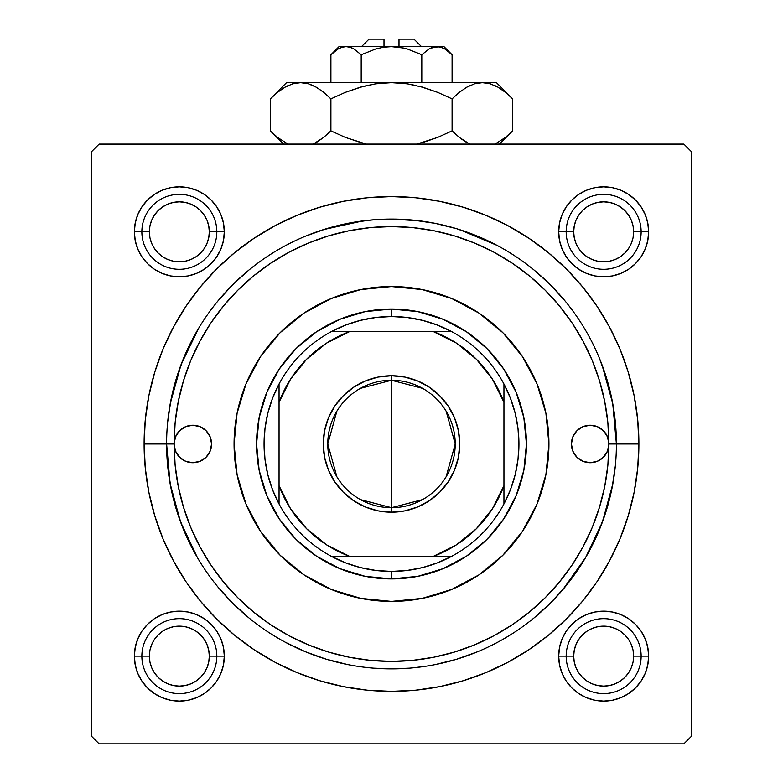 <?xml version="1.0" encoding="UTF-8"?>
<svg xmlns="http://www.w3.org/2000/svg" width="783" height="783" viewBox="0 0 783 783"><rect width="100%" height="100%" fill="white"/><g stroke="black" fill="none" stroke-linecap="round" stroke-linejoin="round"><path stroke-width="1.17" d="M559.542 223.047L558.68 231.817L559.542 223.047L558.68 231.817L566.178 231.817L558.68 231.817L559.542 240.596L562.106 249.033L566.256 256.804L571.854 263.626L578.666 269.215L586.447 273.375L594.884 275.939L603.664 276.8L612.433 275.939L620.87 273.375L628.651 269.215L635.463 263.626L641.062 256.804L645.221 249.033L647.776 240.596L648.637 231.817L641.14 231.817L648.637 231.817L647.776 223.047L645.221 214.601L641.062 206.829L635.463 200.008L628.651 194.419L620.87 190.259L612.433 187.705L603.664 186.834L594.884 187.705L586.447 190.259L578.666 194.419L571.854 200.008L566.256 206.829L562.106 214.601L559.542 223.047L558.68 231.817A44.983 44.983 0 0 1 603.664 186.834A44.983 44.983 0 0 1 648.637 231.817L647.776 223.047M559.542 647.365L558.68 656.134L559.542 647.365L558.68 656.134L566.178 656.134L558.68 656.134L559.542 664.914L562.106 673.351L566.256 681.132L571.854 687.944L578.666 693.542L586.447 697.692L594.884 700.256L603.664 701.118L612.433 700.256L620.87 697.692L628.651 693.542L635.463 687.944L641.062 681.132L645.221 673.351L647.776 664.914L648.637 656.134L641.14 656.134L648.637 656.134L647.776 647.365L645.221 638.928L641.062 631.147L635.463 624.335L628.651 618.736L620.87 614.577L612.433 612.022L603.664 611.161L594.884 612.022L586.447 614.577L578.666 618.736L571.854 624.335L566.256 631.147L562.106 638.928L559.542 647.365L558.68 656.134A44.983 44.983 0 0 1 603.664 611.161A44.983 44.983 0 0 1 648.637 656.134L647.776 647.365M135.224 647.365L134.363 656.134L135.224 647.365L134.363 656.134L141.86 656.134L134.363 656.134L135.224 664.914L137.779 673.351L141.938 681.132L147.537 687.944L154.349 693.542L162.13 697.692L170.567 700.256L179.336 701.118L188.116 700.256L196.553 697.692L204.334 693.542L211.146 687.944L216.744 681.132L220.894 673.351L223.458 664.914L224.32 656.134L216.822 656.134L224.32 656.134L223.458 647.365L220.894 638.928L216.744 631.147L211.146 624.335L204.334 618.736L196.553 614.577L188.116 612.022L179.336 611.161L170.567 612.022L162.13 614.577L154.349 618.736L147.537 624.335L141.938 631.147L137.779 638.928L135.224 647.365L134.363 656.134A44.983 44.983 0 0 1 179.336 611.161A44.983 44.983 0 0 1 224.32 656.134L223.458 647.365M135.224 223.047L134.363 231.817L135.224 223.047L134.363 231.817L141.86 231.817L134.363 231.817L135.224 240.596L137.779 249.033L141.938 256.804L147.537 263.626L154.349 269.215L162.13 273.375L170.567 275.939L179.336 276.8L188.116 275.939L196.553 273.375L204.334 269.215L211.146 263.626L216.744 256.804L220.894 249.033L223.458 240.596L224.32 231.817L216.822 231.817L224.32 231.817L223.458 223.047L220.894 214.601L216.744 206.829L211.146 200.008L204.334 194.419L196.553 190.259L188.116 187.705L179.336 186.834L170.567 187.705L162.13 190.259L154.349 194.419L147.537 200.008L141.938 206.829L137.779 214.601L135.224 223.047L134.363 231.817A44.983 44.983 0 0 1 179.336 186.834A44.983 44.983 0 0 1 224.32 231.817L223.458 223.047M616.407 444.127L616.407 443.981A224.907 224.907 0 0 1 391.5 668.878A224.907 224.907 0 0 1 166.593 443.981A224.907 224.907 0 0 1 391.5 219.074A224.907 224.907 0 0 1 616.407 443.981L608.91 443.981L607.481 451.155L603.419 457.233L597.341 461.295L590.167 462.724L582.992 461.295L576.914 457.233L572.853 451.155L571.424 443.981A18.743 18.743 0 0 1 590.167 425.238A18.743 18.743 0 0 1 608.91 443.981A217.41 217.41 0 0 1 391.5 661.381A217.41 217.41 0 0 1 174.09 443.981L166.593 443.981A224.907 224.907 0 0 0 391.5 668.878A224.907 224.907 0 0 0 616.407 443.981L638.899 443.981A247.399 247.399 0 0 1 391.5 691.369A247.399 247.399 0 0 1 144.101 443.981L145.295 468.224L148.858 492.243L154.76 515.791L162.933 538.655L173.317 560.599L185.796 581.426L200.262 600.923L216.568 618.913L234.557 635.219L254.054 649.675L274.882 662.164L296.826 672.538L319.689 680.721L343.238 686.622L367.247 690.185L391.5 691.369L415.753 690.185L439.762 686.622L463.311 680.721L486.174 672.538L508.118 662.164L528.946 649.675L548.443 635.219L566.432 618.913L582.738 600.923L597.204 581.426L609.683 560.599L620.067 538.655L628.24 515.791L634.142 492.243L637.705 468.224L638.899 443.981L637.705 419.727L634.142 395.709L628.24 372.16L620.067 349.306L609.683 327.353L597.204 306.535L582.738 287.028L566.432 269.039L548.443 252.743L528.946 238.277L508.118 225.798L486.174 215.413L463.311 207.241L439.762 201.339L415.753 197.776L391.5 196.582L367.247 197.776L343.238 201.339L319.689 207.241L296.826 215.413L274.882 225.798L254.054 238.277L234.557 252.743L216.568 269.039L200.262 287.028L185.796 306.535L173.317 327.353L162.933 349.306L154.76 372.16L148.858 395.709L145.295 419.727L144.101 443.981L166.593 443.981L144.101 443.981A247.399 247.399 0 0 1 391.5 196.582A247.399 247.399 0 0 1 638.899 443.981L616.407 443.981L612.746 403.607L601.912 364.545M377.073 219.534L391.451 219.074L419.972 220.884L391.451 219.074L377.073 219.534L363.028 220.884L323.438 229.615M562.615 589.932L585.586 557.604L602.528 521.752L612.913 483.483M496.931 245.314L459.562 229.615M683.872 144.101L99.128 144.101L683.872 144.101L691.369 151.599L691.369 736.353L691.369 151.599L683.872 144.101M91.631 736.353L91.631 151.599L99.128 144.101L91.631 151.599L91.631 736.353L99.128 743.85L91.631 736.353M683.872 743.85L99.128 743.85L683.872 743.85L691.369 736.353L683.872 743.85M612.433 187.705L603.664 186.834L612.433 187.705L603.664 186.834L594.884 187.705M647.776 240.596L648.637 231.817A44.983 44.983 0 0 1 603.664 276.8A44.983 44.983 0 0 1 558.68 231.817L559.542 240.596M594.884 275.939L603.664 276.8L594.884 275.939L603.664 276.8L612.433 275.939M188.116 187.705L179.336 186.834L188.116 187.705L179.336 186.834L170.567 187.705M223.458 240.596L224.32 231.817A44.983 44.983 0 0 1 179.336 276.8A44.983 44.983 0 0 1 134.363 231.817L135.224 240.596M170.567 275.939L179.336 276.8L170.567 275.939L179.336 276.8L188.116 275.939M188.116 612.022L179.336 611.161L188.116 612.022L179.336 611.161L170.567 612.022M223.458 664.914L224.32 656.134A44.983 44.983 0 0 1 179.336 701.118A44.983 44.983 0 0 1 134.363 656.134L135.224 664.914M170.567 700.256L179.336 701.118L170.567 700.256L179.336 701.118L188.116 700.256M612.433 612.022L603.664 611.161L612.433 612.022L603.664 611.161L594.884 612.022M647.776 664.914L648.637 656.134A44.983 44.983 0 0 1 603.664 701.118A44.983 44.983 0 0 1 558.68 656.134L559.542 664.914M594.884 700.256L603.664 701.118L594.884 700.256L603.664 701.118L612.433 700.256M413.16 667.84L426.97 666.069M373.501 668.163L391.51 668.878L409.626 668.153M198.765 328.067L181.088 364.545L170.254 403.607M166.593 443.834L170.087 483.483L180.472 521.752L197.414 557.604M616.407 443.981A224.907 224.907 0 0 0 391.5 219.074A224.907 224.907 0 0 0 166.593 443.981L174.09 443.981A18.743 18.743 0 0 1 192.833 425.238A18.743 18.743 0 0 1 211.576 443.981L210.147 451.155L206.086 457.233L200.008 461.295L192.833 462.724L185.659 461.295L179.581 457.233L175.519 451.155L174.09 443.981L175.519 436.806L179.581 430.728L185.659 426.666L192.833 425.238L200.008 426.666L206.086 430.728L210.147 436.806L211.576 443.981A18.743 18.743 0 0 1 192.833 462.724A18.743 18.743 0 0 1 174.09 443.981L175.138 465.288L178.27 486.39L183.457 507.09L190.641 527.174L199.763 546.465L210.735 564.758L223.439 581.896L237.768 597.703L253.575 612.032L270.712 624.746L289.015 635.718L308.306 644.84L328.39 652.024L349.091 657.211L370.193 660.343L391.5 661.381L412.807 660.343L433.909 657.211L454.61 652.024L474.694 644.84L493.985 635.718L512.288 624.746L529.425 612.032L545.232 597.703L559.561 581.896L572.265 564.758L583.237 546.465L592.359 527.174L599.543 507.09L604.73 486.39L607.862 465.288L608.91 443.981L607.862 422.663L604.73 401.562L599.543 380.871L592.359 360.777L583.237 341.496L572.265 323.193L559.561 306.055L545.232 290.248L529.425 275.919L512.288 263.205L493.985 252.243L474.694 243.121L454.61 235.928L433.909 230.75L412.807 227.618L391.5 226.571L370.193 227.618L349.091 230.75L328.39 235.928L308.306 243.121L289.015 252.243L270.712 263.205L253.575 275.919L237.768 290.248L223.439 306.055L210.735 323.193L199.763 341.496L190.641 360.777L183.457 380.871L178.27 401.562L175.138 422.663L174.09 443.981A217.41 217.41 0 0 1 391.5 226.571A217.41 217.41 0 0 1 608.91 443.981L616.407 443.834M548.932 443.981A157.432 157.432 0 0 1 391.5 601.413A157.432 157.432 0 0 1 234.068 443.981L237.092 413.267L246.048 383.729L260.602 356.51L280.177 332.658L304.039 313.073L331.248 298.529L360.787 289.573L391.5 286.549L422.213 289.573L451.752 298.529L478.961 313.073L502.823 332.658L522.398 356.51L536.952 383.729L545.908 413.267L548.932 443.981L545.908 474.694L536.952 504.223L522.398 531.442L502.823 555.304L478.961 574.879L451.752 589.423L422.213 598.388L391.5 601.413L360.787 598.388L331.248 589.423L304.039 574.879L280.177 555.304L260.602 531.442L246.048 504.223L237.092 474.694L234.068 443.981A157.432 157.432 0 0 1 391.5 286.549A157.432 157.432 0 0 1 548.932 443.981A157.432 157.432 0 0 0 536.972 383.778M536.932 383.69A157.432 157.432 0 0 0 451.791 298.548M451.703 298.509A157.432 157.432 0 0 0 331.297 298.509M331.209 298.548A157.432 157.432 0 0 0 246.068 383.69M167.679 466.022L170.919 487.858L176.283 509.263L183.711 530.042M217.645 586.653L232.473 603.008L248.818 617.826M285.482 642.324L305.429 651.759L326.217 659.198L347.623 664.561M435.377 664.561L456.783 659.198L477.571 651.759M534.182 617.826L550.527 603.008L565.355 586.653M589.844 549.999L599.289 530.042L606.717 509.263L612.081 487.858L615.321 466.022M615.321 421.929L612.081 400.103L606.717 378.688L599.289 357.909M565.355 301.298L550.527 284.943L534.182 270.125M497.518 245.627L477.571 236.192L456.783 228.753L435.377 223.4L413.541 220.16M369.459 220.16L347.623 223.4L326.217 228.753L305.429 236.192M248.818 270.125L232.473 284.943L217.645 301.298M193.156 337.962L183.711 357.909L176.283 378.688L170.919 400.103L167.679 421.929M571.424 443.981L572.853 436.806L576.914 430.728L582.992 426.666L590.167 425.238L597.341 426.666L603.419 430.728L607.481 436.806L608.91 443.981A18.743 18.743 0 0 1 590.167 462.724A18.743 18.743 0 0 1 571.424 443.981M256.56 443.981L259.153 417.652L266.827 392.342L279.296 369.008L296.082 348.562L316.528 331.777L339.861 319.307L365.172 311.624L391.5 309.031L417.828 311.624L443.139 319.307L466.472 331.777L486.918 348.562L503.704 369.008L516.173 392.342L523.847 417.652L526.44 443.981L523.847 470.299L516.173 495.619L503.704 518.943L486.918 539.399L466.472 556.175L443.139 568.644L417.828 576.327L391.5 578.921L365.172 576.327L339.861 568.644L316.528 556.175L296.082 539.399L279.296 518.943L266.827 495.619L259.153 470.299L256.56 443.981M234.068 443.981A157.432 157.432 0 0 0 246.028 504.183M246.068 504.272A157.432 157.432 0 0 0 331.209 589.413M331.297 589.442A157.432 157.432 0 0 0 451.703 589.442M451.791 589.413A157.432 157.432 0 0 0 536.932 504.272M203.247 428.399L202.699 428.047M579.753 459.562L580.301 459.915M605.592 611.2L609.977 611.601M614.322 612.443L618.55 613.696M622.651 615.36L624.364 616.211M624.384 616.211L626.547 617.415M630.237 619.842L633.662 622.622M636.804 625.725L638.067 627.173M638.086 627.183L639.623 629.121M642.109 632.781L644.203 636.648M645.926 640.739L647.228 644.938M648.118 649.273L648.569 653.648M648.598 658.072L648.197 662.457M647.355 666.803L646.102 671.021M644.438 675.132L642.383 679.018M639.946 682.717L637.176 686.133M634.073 689.285L630.677 692.094M627.007 694.58L623.141 696.674M619.059 698.397L614.861 699.699M610.525 700.589L606.15 701.049M601.726 701.079L597.341 700.668M592.995 699.836L588.767 698.583M584.666 696.909L582.953 696.067M582.934 696.058L580.78 694.864M577.081 692.426L573.665 689.657M570.513 686.544L569.251 685.105M569.241 685.096L567.695 683.158M565.218 679.487L563.114 675.621M561.401 671.54L560.099 667.341M559.209 662.995L558.749 658.63M558.719 654.206L559.121 649.812M559.962 645.476L561.215 641.248M562.889 637.147L563.731 635.424M563.74 635.414L564.935 633.251M567.372 629.561L570.141 626.136M573.254 622.994L574.693 621.731M574.702 621.712L576.64 620.175M580.311 617.689L584.177 615.595M588.258 613.872L592.457 612.57M596.803 611.68L601.168 611.229M597.341 187.284L601.726 186.883M606.15 186.902L610.525 187.362M614.861 188.253L619.059 189.555M623.141 191.277L627.007 193.372M630.677 195.858L632.605 197.385M632.615 197.394L634.064 198.676M637.176 201.818L639.946 205.244M642.383 208.934L643.577 211.087M643.587 211.097L644.438 212.829M646.102 216.93L647.355 221.149M648.197 225.494L648.598 229.879M648.569 234.303L648.118 238.678M647.228 243.024L645.926 247.222M644.203 251.304L642.109 255.17M639.623 258.84L638.096 260.759M638.086 260.768L636.804 262.227M633.662 265.339L630.237 268.109M626.547 270.546L622.651 272.592M618.55 274.265L614.322 275.518M609.977 276.35L605.592 276.761M601.168 276.732L596.803 276.272M592.457 275.381L588.258 274.079M584.177 272.357L580.311 270.262M576.64 267.776L574.722 266.249M574.702 266.24L573.254 264.967M570.141 261.816L567.372 258.39M564.935 254.7L563.74 252.557M563.74 252.537L562.889 250.814M561.215 246.704L559.962 242.485M559.121 238.14L558.719 233.755M558.749 229.331L559.209 224.956M560.099 220.62L561.401 216.411M563.114 212.33L565.218 208.464M567.695 204.794L569.221 202.875M569.241 202.866L570.513 201.407M573.665 198.305L577.081 195.525M580.78 193.088L584.666 191.042M588.767 189.369L592.995 188.116M185.659 700.668L181.274 701.079M176.85 701.049L172.475 700.589M168.139 699.699L163.941 698.397M159.859 696.674L155.993 694.58M152.323 692.094L148.936 689.285M145.824 686.133L143.054 682.717M140.617 679.018L138.562 675.132M136.898 671.021L135.645 666.803M134.803 662.457L134.402 658.072M134.431 653.648L134.882 649.273M135.772 644.938L137.074 640.739M138.797 636.648L140.891 632.781M143.377 629.121L146.196 625.725M149.338 622.622L152.763 619.842M156.453 617.415L160.349 615.36M164.45 613.696L168.678 612.443M173.023 611.601L177.408 611.2M181.832 611.229L186.197 611.68M190.543 612.57L194.742 613.872M198.823 615.595L202.689 617.689M206.36 620.175L209.746 622.994M212.859 626.136L215.628 629.561M218.066 633.251L220.111 637.147M221.785 641.248L223.038 645.476M223.879 649.812L224.281 654.206M224.251 658.63L223.791 662.995M222.901 667.341L221.599 671.54M219.886 675.621L217.782 679.487M215.305 683.158L212.487 686.544M209.335 689.657L205.919 692.426M202.22 694.864L198.334 696.909M194.233 698.583L190.005 699.836M177.408 276.761L173.023 276.35M168.678 275.518L164.45 274.265M160.349 272.592L158.636 271.75M158.616 271.74L156.453 270.546M152.763 268.109L149.338 265.339M146.196 262.227L144.933 260.788M144.914 260.768L143.377 258.84M140.891 255.17L138.797 251.304M137.074 247.222L136.457 245.412M136.457 245.392L135.772 243.024M134.882 238.678L134.431 234.303M134.402 229.879L134.803 225.494M135.645 221.149L136.898 216.93M138.562 212.829L140.617 208.934M143.054 205.244L145.824 201.818M148.927 198.676L152.323 195.858M155.993 193.372L159.859 191.277M163.941 189.555L168.139 188.253M172.475 187.362L176.85 186.902M181.274 186.883L185.659 187.284M190.005 188.116L194.233 189.369M198.334 191.042L202.22 193.088M205.919 195.525L209.335 198.305M212.487 201.407L215.305 204.794M217.782 208.464L219.886 212.33M221.599 216.411L222.215 218.222M222.225 218.242L222.901 220.62M223.791 224.956L224.251 229.331M224.281 233.755L223.879 238.14M223.038 242.485L221.785 246.704M220.111 250.814L219.269 252.527M219.26 252.537L218.066 254.7M215.628 258.39L212.859 261.816M209.746 264.967L208.307 266.23M208.298 266.24L206.36 267.776M202.689 270.262L198.823 272.357M194.742 274.079L190.543 275.381M186.197 276.272L181.832 276.732M641.14 656.134L633.643 656.134A29.989 29.989 0 0 1 603.664 686.123A29.989 29.989 0 0 1 573.675 656.134L566.178 656.134A37.486 37.486 0 0 0 603.664 693.621A37.486 37.486 0 0 0 641.14 656.134A37.486 37.486 0 0 1 603.664 693.621A37.486 37.486 0 0 1 566.178 656.134A37.486 37.486 0 0 1 603.664 618.658A37.486 37.486 0 0 1 641.14 656.134A37.486 37.486 0 0 0 603.664 618.658A37.486 37.486 0 0 0 566.178 656.134L573.675 656.134L574.252 650.291L575.955 644.663L578.725 639.476L582.454 634.935L586.996 631.206L592.183 628.436L597.811 626.723L603.664 626.146L609.507 626.723L615.135 628.436L620.322 631.206L624.863 634.935L628.592 639.476L631.362 644.663L633.075 650.291L633.643 656.134L633.075 661.987L631.362 667.615L628.592 672.793L624.863 677.344L620.322 681.073L615.135 683.843L609.507 685.546L603.664 686.123L597.811 685.546L592.183 683.843L586.996 681.073L582.454 677.344L578.725 672.793L575.955 667.615L574.252 661.987L573.675 656.134A29.989 29.989 0 0 1 603.664 626.146A29.989 29.989 0 0 1 633.643 656.134L641.14 656.134M628.592 672.793L624.863 677.344M586.996 681.073L582.454 677.344M578.725 639.476L582.454 634.935M620.322 631.206L624.863 634.935M216.822 656.134L209.325 656.134A29.989 29.989 0 0 1 179.336 686.123A29.989 29.989 0 0 1 149.357 656.134L141.86 656.134A37.486 37.486 0 0 0 179.336 693.621A37.486 37.486 0 0 0 216.822 656.134A37.486 37.486 0 0 1 179.336 693.621A37.486 37.486 0 0 1 141.86 656.134A37.486 37.486 0 0 1 179.336 618.658A37.486 37.486 0 0 1 216.822 656.134A37.486 37.486 0 0 0 179.336 618.658A37.486 37.486 0 0 0 141.86 656.134L149.357 656.134L149.925 661.987L151.638 667.615L154.408 672.793L158.137 677.344L162.678 681.073L167.865 683.843L173.493 685.546L179.336 686.123L185.189 685.546L190.817 683.843L196.004 681.073L200.546 677.344L204.275 672.793L207.045 667.615L208.748 661.987L209.325 656.134L208.748 650.291L207.045 644.663L204.275 639.476L200.546 634.935L196.004 631.206L190.817 628.436L185.189 626.723L179.336 626.146L173.493 626.723L167.865 628.436L162.678 631.206L158.137 634.935L154.408 639.476L151.638 644.663L149.925 650.291L149.357 656.134A29.989 29.989 0 0 1 179.336 626.146A29.989 29.989 0 0 1 209.325 656.134L216.822 656.134M154.408 672.793L158.137 677.344M196.004 681.073L200.546 677.344M204.275 639.476L200.546 634.935M162.678 631.206L158.137 634.935M566.178 231.817L573.675 231.817A29.989 29.989 0 0 1 603.664 201.828A29.989 29.989 0 0 1 633.643 231.817L641.14 231.817A37.486 37.486 0 0 0 603.664 194.331A37.486 37.486 0 0 0 566.178 231.817A37.486 37.486 0 0 1 603.664 194.331A37.486 37.486 0 0 1 641.14 231.817A37.486 37.486 0 0 1 603.664 269.303A37.486 37.486 0 0 1 566.178 231.817A37.486 37.486 0 0 0 603.664 269.303A37.486 37.486 0 0 0 641.14 231.817L633.643 231.817L633.075 225.964L631.362 220.346L628.592 215.159L624.863 210.617L620.322 206.888L615.135 204.109L609.507 202.406L603.664 201.828L597.811 202.406L592.183 204.109L586.996 206.888L582.454 210.617L578.725 215.159L575.955 220.346L574.252 225.964L573.675 231.817L574.252 237.67L575.955 243.298L578.725 248.475L582.454 253.026L586.996 256.755L592.183 259.525L597.811 261.228L603.664 261.806L609.507 261.228L615.135 259.525L620.322 256.755L624.863 253.026L628.592 248.475L631.362 243.298L633.075 237.67L633.643 231.817A29.989 29.989 0 0 1 603.664 261.806A29.989 29.989 0 0 1 573.675 231.817L566.178 231.817M628.592 215.159L624.863 210.617M586.996 206.888L582.454 210.617M578.725 248.475L582.454 253.026M620.322 256.755L624.863 253.026M141.86 231.817L149.357 231.817A29.989 29.989 0 0 1 179.336 201.828A29.989 29.989 0 0 1 209.325 231.817L216.822 231.817A37.486 37.486 0 0 0 179.336 194.331A37.486 37.486 0 0 0 141.86 231.817A37.486 37.486 0 0 1 179.336 194.331A37.486 37.486 0 0 1 216.822 231.817A37.486 37.486 0 0 1 179.336 269.303A37.486 37.486 0 0 1 141.86 231.817A37.486 37.486 0 0 0 179.336 269.303A37.486 37.486 0 0 0 216.822 231.817L209.325 231.817L208.748 237.67L207.045 243.298L204.275 248.475L200.546 253.026L196.004 256.755L190.817 259.525L185.189 261.228L179.336 261.806L173.493 261.228L167.865 259.525L162.678 256.755L158.137 253.026L154.408 248.475L151.638 243.298L149.925 237.67L149.357 231.817L149.925 225.964L151.638 220.346L154.408 215.159L158.137 210.617L162.678 206.888L167.865 204.109L173.493 202.406L179.336 201.828L185.189 202.406L190.817 204.109L196.004 206.888L200.546 210.617L204.275 215.159L207.045 220.346L208.748 225.964L209.325 231.817A29.989 29.989 0 0 1 179.336 261.806A29.989 29.989 0 0 1 149.357 231.817L141.86 231.817M154.408 215.159L158.137 210.617M196.004 206.888L200.546 210.617M204.275 248.475L200.546 253.026M162.678 256.755L158.137 253.026M422.585 499.603L391.5 507.697A63.726 63.726 0 0 0 455.226 443.981A63.726 63.726 0 0 0 391.5 380.254L391.5 375.752A68.219 68.219 0 0 1 459.719 443.981A68.219 68.219 0 0 1 391.5 512.199L391.5 380.254A63.726 63.726 0 0 1 455.226 443.981A63.726 63.726 0 0 1 391.5 507.697L360.415 499.603M360.415 388.348L391.5 380.254L422.585 388.348M446.124 411.163L455.226 443.981L446.124 476.788M279.051 503.949A127.443 127.443 0 0 1 279.051 384.003L272.562 398.195L267.864 413.072L265.006 428.409L264.057 443.981L265.006 459.552L267.864 474.889L272.562 489.767L279.051 503.949A127.443 127.443 0 0 0 331.522 556.429L345.714 562.918L360.591 567.616L375.928 570.464L391.5 571.424A127.443 127.443 0 0 1 331.522 556.429L451.478 556.429A127.443 127.443 0 0 1 391.5 571.424L407.072 570.464L422.409 567.616L437.286 562.918L451.478 556.429A127.443 127.443 0 0 0 503.949 503.949L510.438 489.767L515.136 474.889L517.994 459.552L518.943 443.981L517.994 428.409L515.136 413.072L510.438 398.195L503.949 384.003A127.443 127.443 0 0 1 503.949 503.949L503.949 384.003A127.443 127.443 0 0 0 451.478 331.522L437.286 325.043L422.409 320.335L407.072 317.487L391.5 316.528L391.5 309.031A134.94 134.94 0 0 0 256.56 443.981A134.94 134.94 0 0 0 391.5 578.921L391.5 571.424L391.5 578.921A134.94 134.94 0 0 1 256.56 443.981A134.94 134.94 0 0 1 391.5 309.031A134.94 134.94 0 0 1 526.44 443.981A134.94 134.94 0 0 1 391.5 578.921A134.94 134.94 0 0 0 526.44 443.981A134.94 134.94 0 0 0 391.5 309.031L391.5 316.528L375.928 317.487L360.591 320.335L345.714 325.043L331.522 331.522A127.443 127.443 0 0 1 451.478 331.522L331.522 331.522A127.443 127.443 0 0 0 279.051 384.003L279.051 503.949A127.443 127.443 0 0 0 331.522 556.429L433.244 556.429L456.274 544.939L476.318 528.799L492.458 508.744L503.949 485.714L503.949 402.237L492.458 379.207L476.318 359.162L456.274 343.023L433.244 331.522L349.756 331.522L326.726 343.023L306.682 359.162L290.542 379.207L279.051 402.237L279.051 485.714L290.542 508.744L306.682 528.799L326.726 544.939L349.756 556.429A119.946 119.946 0 0 1 279.051 485.714L279.051 503.949M391.5 375.752L404.811 377.063L417.603 380.949L429.397 387.252L439.743 395.738L448.228 406.074L454.531 417.868L458.407 430.67L459.719 443.981L458.407 457.292L454.531 470.084L448.228 481.878L439.743 492.213L429.397 500.699L417.603 507.002L404.811 510.888L391.5 512.199L378.189 510.888L365.397 507.002L353.603 500.699L343.257 492.213L334.772 481.878L328.469 470.084L324.593 457.292L323.281 443.981L324.593 430.67L328.469 417.868L334.772 406.074L343.257 395.738L353.603 387.252L365.397 380.949L378.189 377.063L391.5 375.752L391.5 507.697A63.726 63.726 0 0 1 327.774 443.981A63.726 63.726 0 0 1 391.5 380.254A63.726 63.726 0 0 0 327.774 443.981A63.726 63.726 0 0 0 391.5 507.697L391.5 512.199A68.219 68.219 0 0 1 323.281 443.981A68.219 68.219 0 0 1 391.5 375.752M451.478 331.522A127.443 127.443 0 0 1 503.949 384.003L503.949 402.237A119.946 119.946 0 0 0 433.244 331.522L451.478 331.522M503.949 503.949A127.443 127.443 0 0 1 451.478 556.429L433.244 556.429A119.946 119.946 0 0 0 503.949 485.714L503.949 503.949M279.051 384.003A127.443 127.443 0 0 1 331.522 331.522L349.756 331.522A119.946 119.946 0 0 0 279.051 402.237L279.051 384.003M336.876 476.788L327.774 443.981L336.876 411.163M369.008 39.15L384.003 39.15L369.008 39.15L361.511 46.647M384.003 46.647L384.003 39.15L384.003 46.647M421.831 54.732L407.111 48.918L421.802 54.761L421.802 82.636L421.802 54.761L429.123 48.928L432.97 47.244L436.943 46.647L440.868 47.225L444.724 48.908L452.094 54.761L452.094 82.636L452.094 54.761L444.822 48.957M429.965 48.477L436.943 46.647L443.981 46.647L432.989 47.234M440.8 47.205L444.724 48.908L440.868 47.225L436.943 46.647L433.028 47.225L436.943 46.647L391.5 46.647L403.862 48.086M332.481 53.254L330.906 54.761L330.906 82.636L330.906 54.761L338.227 48.928L342.073 47.244L346.057 46.647L349.972 47.225L353.828 48.908L361.198 54.761L375.889 48.918L383.592 47.234L391.5 46.647L346.057 46.647L349.972 47.225L353.828 48.908L361.198 54.761L353.847 48.918L361.198 54.761L361.198 82.636L361.198 54.761L375.889 48.918L383.592 47.234L391.5 46.647L399.35 47.234L407.101 48.918L421.802 54.761L407.111 48.918L399.408 47.234M350.04 47.244L352.076 48.008M272.631 96.612L270.311 98.864L270.311 130.869L270.311 98.864L277.525 92.335L284.953 87.207L292.646 83.83L300.603 82.636L286.549 82.636L496.451 82.636L482.397 82.636L490.236 83.801L497.949 87.148L505.456 92.325L512.689 98.864L512.689 130.869L505.475 137.397L495.022 144.101M469.761 144.101L459.327 137.417L452.094 130.869L452.094 98.864L459.308 92.335L466.737 87.207L474.429 83.83L482.397 82.636L474.488 83.82M510.545 132.963L512.689 130.869L512.689 98.864L511.201 97.405M312.544 85.318L308.502 83.81L300.603 82.636L292.646 83.83L300.603 82.636L286.549 82.636L270.311 98.864L277.525 92.335L284.953 87.207L292.646 83.83L300.603 82.636L308.443 83.801L316.166 87.148L323.673 92.325L330.906 98.864L345.342 92.335L360.268 87.177L375.664 83.82L391.5 82.636L300.603 82.636L308.443 83.801L316.166 87.148L323.673 92.325L330.906 98.864L330.906 130.869L330.906 98.864L323.692 92.335L330.906 98.864L345.342 92.335L363.361 86.336L375.664 83.82L391.5 82.636L407.219 83.801L422.663 87.158L437.707 92.355L452.094 98.864L459.308 92.335L466.737 87.207L474.429 83.83L482.397 82.636L490.295 83.81M470.563 85.269L466.785 87.177M494.983 85.611L497.949 87.148L490.236 83.801L482.397 82.636L474.557 83.801L482.397 82.636L391.5 82.636L407.219 83.801L422.663 87.158L437.707 92.355L452.094 98.864L452.094 130.869L437.707 137.387L452.094 130.869L459.308 137.397L466.785 142.565L460.776 138.552M437.707 137.387L452.094 130.869L459.318 137.407L452.094 130.869L437.658 137.407L416.762 144.101M466.737 87.207L459.308 92.335L452.094 98.864L437.658 92.335L422.732 87.177L407.268 83.81L416.654 85.601M407.277 83.81L391.5 82.636L375.723 83.81M363.361 143.397L345.342 137.407L330.906 130.869L345.342 137.407L366.238 144.101L345.342 137.407L366.238 144.101L345.293 137.387L330.906 130.869L323.692 137.397L313.239 144.101L316.215 142.555M314.57 143.446L323.692 137.397L316.263 142.535M330.906 98.864L323.692 92.335L316.215 87.177L322.244 91.2M287.978 144.101L277.544 137.417L271.867 132.396M288.017 85.611L285.051 87.148L288.017 85.611M312.818 85.435L308.512 83.82M419.649 86.345L437.658 92.335L422.703 87.167L407.336 83.82M469.976 85.533L466.834 87.148L469.976 85.533M510.565 96.798L496.451 82.636M497.949 87.148L505.72 92.531M330.906 130.869L323.173 137.808L330.906 130.869M285.051 142.584L287.968 144.101L277.544 137.417L270.311 130.869L283.544 144.101M272.425 132.924L276.36 136.448M512.689 130.869L499.456 144.101L512.689 130.869L505.475 137.397L495.032 144.101M437.658 137.407L422.732 142.555L437.658 137.407M466.785 142.555L459.327 137.417L466.737 142.535M339.019 46.647L330.906 54.761L338.227 48.928L342.073 47.244L346.057 46.647L339.019 46.647L346.057 46.647L342.132 47.225L346.057 46.647L436.943 46.647L440.927 47.244M375.918 48.908L383.592 47.234M429.172 48.898L421.802 54.761L429.123 48.928M398.997 39.15L413.992 39.15L398.997 39.15L398.997 46.647L398.997 39.15M430.983 47.988L432.97 47.244M421.802 54.761L407.111 48.918M375.889 48.918L361.198 54.761L353.877 48.928M330.906 54.761L338.227 48.928M452.094 130.869L459.827 137.808M323.173 91.924L316.263 87.207M345.293 92.355L360.268 87.177L375.664 83.82M313.024 85.533L316.215 87.177M504.918 91.885L505.456 92.325M278.082 137.847L277.544 137.417M342.073 47.244L346.057 46.647L350.011 47.234M352.34 48.135L353.828 48.908M406.093 48.644L407.082 48.908M443.981 46.647L452.094 54.761M413.992 39.15L421.489 46.647"/></g></svg>

